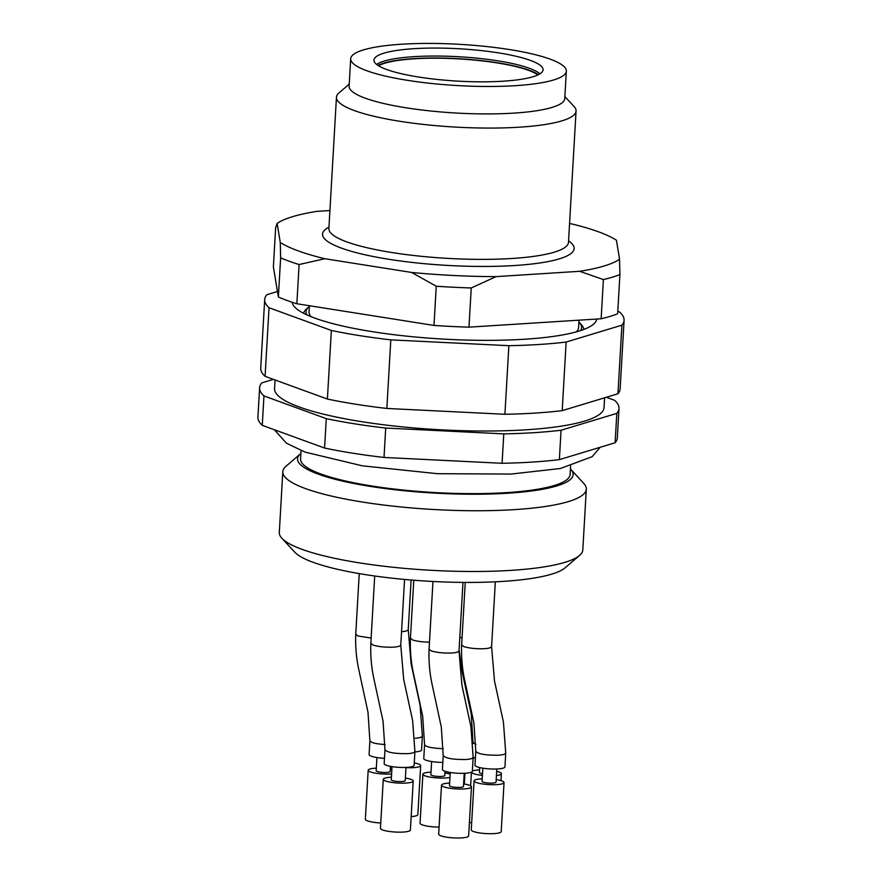 <?xml version="1.0" encoding="UTF-8"?>
<svg xmlns="http://www.w3.org/2000/svg" width="882" height="882" viewBox="0 0 882 882"><rect width="100%" height="100%" fill="white"/><g stroke="black" fill="none" stroke-linecap="round" stroke-linejoin="round"><path stroke-width="1.32" d="M619.914 274.567A186.995 35.754 -176.7 0 1 603.398 279.561L579.683 271.303A176.995 33.836 -176.7 0 0 619.561 259.231L619.914 274.567L617.654 313.76A186.995 35.754 -176.7 0 1 601.138 318.766L468.981 327.156A186.995 35.754 -176.7 0 1 433.988 325.436L296.848 303.739A186.995 35.754 -176.7 0 1 278.37 297.002L273.387 266.904L275.647 227.71L277.124 223.433A176.995 33.836 -176.7 0 1 317.002 211.36L329.923 210.544M299.108 264.534A186.995 35.754 -176.7 0 1 280.63 257.809L280.278 242.473A176.995 33.836 -176.7 0 0 324.863 258.724L299.108 264.534L296.848 303.739M278.37 297.002L280.63 257.809M601.138 318.766L603.398 279.561M471.242 287.962A186.995 35.754 -176.7 0 1 436.248 286.231L411.618 272.45A176.995 33.836 -176.7 0 0 496.081 276.617L471.242 287.962L468.981 327.156M433.988 325.436L436.248 286.231M569.563 223.587L571.834 223.951A176.995 33.836 -176.7 0 1 616.408 240.191L619.561 259.231M277.124 223.433L280.278 242.473M324.863 258.724L411.618 272.45M496.081 276.617L579.683 271.303M578.912 322.04A138 26.383 -176.7 0 1 579.254 322.393A138 26.383 -176.7 0 1 580.532 330.607M306.771 314.83A138 26.383 -176.7 0 1 308.987 306.804A138 26.383 -176.7 0 1 309.362 306.495M579.254 322.393L581.381 324.686A140.304 26.824 -176.7 0 1 583.763 329.471M303.695 313.33A140.304 26.824 -176.7 0 1 306.616 308.843L308.987 306.804M579.022 320.166L578.603 327.498A135.001 25.81 -176.7 0 1 576.266 331.886M310.872 316.594A135.001 25.81 -176.7 0 1 309.053 311.963L309.406 305.723M564.877 96.579L574.017 106.457A119.996 22.943 -176.7 0 1 576.056 111.055A119.996 22.943 -176.7 0 1 454.936 127.052A119.996 22.943 -176.7 0 1 336.45 97.241A119.996 22.943 -176.7 0 1 339.008 92.908L349.228 84.143M566.332 71.166L564.756 98.608A108.001 20.65 -176.7 0 1 455.74 113.006A108.001 20.65 -176.7 0 1 349.118 86.171L350.694 58.73A108.001 20.65 -176.7 0 1 509.41 49.546A108.001 20.65 -176.7 0 1 566.332 71.166A108.001 20.65 -176.7 0 1 457.328 85.565A108.001 20.65 -176.7 0 1 350.694 58.73M498.429 52.865A84.705 16.196 -176.7 0 1 543.047 70.097A84.705 16.196 -176.7 0 1 457.582 81.111A84.705 16.196 -176.7 0 1 373.957 60.351A84.705 16.196 -176.7 0 1 498.429 52.865M539.938 73.856A83.999 16.063 3.3 0 0 497.646 60.803A83.999 16.063 3.3 0 0 413.823 56.669A83.999 16.063 3.3 0 0 376.614 64.43M606.331 397.286L614.655 400.318A180.005 34.409 -176.7 0 1 619.01 408.487L617.312 437.88A180.005 34.409 -176.7 0 1 615.118 442.764L559.364 459.632A180.005 34.409 -176.7 0 1 502.09 463.282L384.023 457.449A180.005 34.409 -176.7 0 1 324.576 448.045L262.263 425.333A180.005 34.409 -176.7 0 1 257.908 417.164L259.606 387.76A180.005 34.409 -176.7 0 1 261.789 382.887L273.409 379.37M619.01 408.487A180.005 34.409 -176.7 0 1 616.816 413.36L615.118 442.764M559.364 459.632L561.062 430.24A180.005 34.409 -176.7 0 1 503.787 433.878L502.09 463.282M384.023 457.449L385.71 428.046A180.005 34.409 -176.7 0 1 326.274 418.641L324.576 448.045M262.263 425.333L263.95 395.93A180.005 34.409 -176.7 0 1 259.606 387.76M604.6 397.804L604.027 407.627A165 31.543 -176.7 0 1 361.554 421.662A165 31.543 -176.7 0 1 274.578 388.631L275.074 379.977M263.95 395.93L326.274 418.641M385.71 428.046L503.787 433.878M561.062 430.24L616.816 413.36M617.797 311.412L619.737 312.118A180.005 34.409 -176.7 0 1 624.092 320.287L620.134 388.885A180.005 34.409 -176.7 0 1 617.951 393.758L562.198 410.637A180.005 34.409 -176.7 0 1 504.912 414.275L386.845 408.454A180.005 34.409 -176.7 0 1 327.398 399.05L265.085 376.338A180.005 34.409 -176.7 0 1 260.73 368.169L264.688 299.571A180.005 34.409 -176.7 0 1 266.882 294.698L277.455 291.49M624.092 320.287A180.005 34.409 -176.7 0 1 621.898 325.171L617.951 393.758M562.198 410.637L566.145 342.051A180.005 34.409 -176.7 0 1 508.87 345.689L504.912 414.275M386.845 408.454L390.803 339.857A180.005 34.409 -176.7 0 1 331.356 330.452L327.398 399.05M265.085 376.338L269.043 307.741A180.005 34.409 -176.7 0 1 264.688 299.571M596.706 319.041A152.597 29.172 -176.7 0 1 593.487 324.223A152.597 29.172 -176.7 0 1 372.48 331.698A152.597 29.172 -176.7 0 1 294.632 306.991A152.597 29.172 -176.7 0 1 292.085 302.206M269.043 307.741L331.356 330.452M390.803 339.857L508.87 345.689M566.145 342.051L621.898 325.171M405.378 778.045A15.005 2.867 -176.7 0 1 410.968 779.368A15.005 2.867 -176.7 0 1 413.217 781.044L410.395 830.039A15.005 2.867 -176.7 0 1 403.317 832.057A15.005 2.867 -176.7 0 1 388.069 831.263A15.005 2.867 -176.7 0 1 380.44 828.308L383.273 779.313A15.005 2.867 -176.7 0 1 391.399 777.24M380.748 822.983A15.005 2.867 -176.7 0 1 365.357 819.235L368.191 770.229A15.005 2.867 -176.7 0 1 376.316 768.167M414.264 762.875A15.005 2.867 -176.7 0 1 418.421 763.955A15.005 2.867 -176.7 0 1 420.67 765.62L417.848 814.615A15.005 2.867 -176.7 0 1 411.166 816.611M471.661 822.928A15.005 2.867 -176.7 0 1 469.433 822.013M496.191 779.6A15.005 2.867 -176.7 0 1 501.781 780.923A15.005 2.867 -176.7 0 1 504.041 782.588L501.208 831.594A15.005 2.867 -176.7 0 1 494.141 833.6A15.005 2.867 -176.7 0 1 478.882 832.817A15.005 2.867 -176.7 0 1 471.264 829.863L474.086 780.868A15.005 2.867 -176.7 0 1 482.222 778.795M439.093 827.073A15.005 2.867 -176.7 0 1 420.053 823.215L422.875 774.22A15.005 2.867 -176.7 0 1 431.011 772.147M463.623 783.9A15.005 2.867 -176.7 0 1 469.213 785.212A15.005 2.867 -176.7 0 1 471.462 786.887L468.64 835.882A15.005 2.867 -176.7 0 1 461.562 837.9A15.005 2.867 -176.7 0 1 446.314 837.117A15.005 2.867 -176.7 0 1 438.685 834.163L441.507 785.156A15.005 2.867 -176.7 0 1 449.644 783.095M413.217 781.044A15.005 2.867 -176.7 0 1 406.139 783.062A15.005 2.867 -176.7 0 1 390.891 782.268A15.005 2.867 -176.7 0 1 383.273 779.313M391.597 773.944A15.005 2.867 -176.7 0 1 391.057 773.977A15.005 2.867 -176.7 0 1 375.809 773.194A15.005 2.867 -176.7 0 1 368.191 770.229M390.296 768.972A15.005 2.867 -176.7 0 1 391.862 769.247M420.67 765.62A15.005 2.867 -176.7 0 1 413.603 767.638A15.005 2.867 -176.7 0 1 405.974 767.649M496.676 771.342A15.005 2.867 -176.7 0 1 499.135 772.048A15.005 2.867 -176.7 0 1 501.384 773.723A15.005 2.867 -176.7 0 1 496.434 775.554M482.41 775.41A15.005 2.867 -176.7 0 1 471.44 772.125L470.635 785.873M472.377 771.077A15.005 2.867 -176.7 0 1 479.565 769.931M504.041 782.588A15.005 2.867 -176.7 0 1 496.963 784.605A15.005 2.867 -176.7 0 1 481.704 783.822A15.005 2.867 -176.7 0 1 474.086 780.868M449.974 777.439A15.005 2.867 -176.7 0 1 445.752 777.957A15.005 2.867 -176.7 0 1 430.504 777.174A15.005 2.867 -176.7 0 1 422.875 774.22M444.991 772.952A15.005 2.867 -176.7 0 1 450.162 774.131M471.462 786.887A15.005 2.867 -176.7 0 1 464.384 788.905A15.005 2.867 -176.7 0 1 449.136 788.122A15.005 2.867 -176.7 0 1 441.507 785.156M392.016 766.623L391.255 779.776A7.001 1.334 3.3 0 0 394.816 781.154A7.001 1.334 3.3 0 0 401.927 781.518A7.001 1.334 3.3 0 0 405.235 780.581L405.985 767.428M376.934 757.55L376.173 770.692A7.001 1.334 3.3 0 0 379.734 772.07A7.001 1.334 3.3 0 0 386.845 772.445A7.001 1.334 3.3 0 0 390.153 771.496L390.45 766.348M479.698 767.572L479.422 772.456A7.001 1.334 3.3 0 0 482.509 773.757M482.829 768.178L482.068 781.331A7.001 1.334 3.3 0 0 485.629 782.709A7.001 1.334 3.3 0 0 492.751 783.073A7.001 1.334 3.3 0 0 496.048 782.136L496.809 768.983M431.618 761.53L430.868 774.683A7.001 1.334 3.3 0 0 434.418 776.061A7.001 1.334 3.3 0 0 441.54 776.425A7.001 1.334 3.3 0 0 444.837 775.487L445.079 771.298M450.261 772.478L449.5 785.619A7.001 1.334 3.3 0 0 453.061 786.998A7.001 1.334 3.3 0 0 460.172 787.372A7.001 1.334 3.3 0 0 463.48 786.424L464.23 773.282M404.562 579.452L400.77 645.15L403.68 679.372L412.633 720.572L414.915 751.64L414.121 765.367A15.005 2.867 -176.7 0 1 407.043 767.373A15.005 2.867 -176.7 0 1 391.795 766.59A15.005 2.867 -176.7 0 1 384.177 763.636L384.96 749.921L383.075 721.333L374.056 679.515C371.454 667.861 370.374 655.833 370.826 643.419L374.707 576.012M384.475 758.311A15.005 2.867 -176.7 0 1 369.095 754.551L369.878 740.836L367.992 712.248L358.974 670.43C356.372 658.788 355.292 646.749 355.744 634.334L359.239 573.609M411.1 580.014L408.234 629.726L411.133 663.959L420.086 705.159L422.368 736.227L421.574 749.943A15.005 2.867 -176.7 0 1 414.893 751.927M475.387 758.255A15.005 2.867 -176.7 0 1 473.171 757.34M495.331 581.822L491.594 646.693L494.493 680.926L503.446 722.126L505.728 753.195L504.945 766.91A15.005 2.867 -176.7 0 1 497.867 768.928A15.005 2.867 -176.7 0 1 482.608 768.145A15.005 2.867 -176.7 0 1 474.99 765.19L475.784 751.464L473.899 722.887L464.88 681.069C462.267 669.416 461.187 657.377 461.639 644.974L465.244 582.418M442.819 762.39A15.005 2.867 -176.7 0 1 423.779 758.542L424.573 744.816L422.687 716.239L413.669 674.421C411.056 662.768 409.987 650.74 410.428 638.325L413.779 580.235M462.973 582.396L459.015 650.993L461.925 685.226L470.878 726.426L473.16 757.495L472.366 771.21A15.005 2.867 -176.7 0 1 465.288 773.227A15.005 2.867 -176.7 0 1 450.041 772.445A15.005 2.867 -176.7 0 1 442.411 769.479L443.205 755.764L441.32 727.176L432.301 685.358C429.699 673.705 428.619 661.676 429.071 649.262L432.974 581.481M570.445 469.026A138 26.383 -176.7 0 1 570.775 469.378L583.73 483.369A152.002 29.062 -176.7 0 1 586.309 489.19L582.804 549.949A152.002 29.062 -176.7 0 1 579.573 555.428L565.097 567.832A138 26.383 -176.7 0 1 428.751 581.249A138 26.383 -176.7 0 1 294.842 552.253L281.887 538.263A152.002 29.062 -176.7 0 1 279.307 532.441L282.813 471.694A152.002 29.062 -176.7 0 1 286.044 466.203L300.508 453.8A138 26.383 -176.7 0 1 300.883 453.491M579.573 555.428A152.002 29.062 -176.7 0 1 429.38 570.202A152.002 29.062 -176.7 0 1 281.887 538.263M586.309 489.19A152.002 29.062 -176.7 0 1 432.886 509.454A152.002 29.062 -176.7 0 1 282.813 471.694M570.775 469.378A138 26.383 -176.7 0 1 433.834 493.06A138 26.383 -176.7 0 1 300.508 453.8M570.61 466.115L570.125 474.494A135.001 25.81 -176.7 0 1 433.867 492.487A135.001 25.81 -176.7 0 1 300.575 458.949L301.06 450.581M538.428 74.694A83.999 16.063 3.3 0 0 413.713 58.631A83.999 16.063 3.3 0 0 378.014 65.444M378.554 65.786A82.996 15.865 -176.7 0 1 458.861 58.907A82.996 15.865 -176.7 0 1 537.855 74.97M568.57 240.907A126.005 24.09 -176.7 0 1 446.953 265.383A126.005 24.09 -176.7 0 1 328.964 227.093M576.056 111.055L568.482 242.363A119.996 22.943 -176.7 0 1 447.361 258.36A119.996 22.943 -176.7 0 1 328.887 228.548L328.876 228.824M414.727 751.629C414.485 752.644 412.192 753.316 407.837 753.658C395.169 753.801 387.606 752.555 385.158 749.932M385.136 744.551C375.765 743.89 370.738 742.655 370.076 740.858M422.18 736.205C421.938 737.22 419.645 737.903 415.301 738.245M475.949 744.463L473.314 742.622M505.54 753.173C505.298 754.198 503.005 754.871 498.661 755.212C485.982 755.356 478.419 754.11 475.971 751.486M443.37 748.664C432.279 748.267 426.072 746.999 424.76 744.838M472.961 757.473C472.73 758.487 470.426 759.17 466.082 759.501C453.414 759.645 445.851 758.41 443.392 755.786M371.013 643.408L373.075 645.095C378.687 646.749 385.566 647.432 393.703 647.156C398.002 646.826 400.296 646.153 400.571 645.161M355.942 634.323L357.993 636.01L371.135 638.061M401.542 631.71C405.599 631.358 407.76 630.707 408.035 629.737M459.82 637.091L462.036 638.039M461.837 644.962L463.888 646.638C469.5 648.292 476.379 648.987 484.516 648.711C488.815 648.38 491.109 647.708 491.395 646.704M410.626 638.314L412.688 639.99C416.899 641.313 422.489 642.041 429.479 642.162M429.258 649.251L431.32 650.938C436.932 652.592 443.8 653.286 451.937 653.011C456.237 652.669 458.53 652.007 458.816 651.004M600.157 447.295L592.186 456.667L560.412 468.496L511.053 474.064L437.406 473.689L362.37 465.828L305.106 452.124L286.474 443.227L274.357 429.732M336.45 97.241L328.887 228.548M390.428 768.994L390.583 766.381M464.318 784.01L464.935 773.249M500.987 780.658L501.384 773.723M473.061 743.691L471.242 714.012L462.223 672.194L459.081 649.902"/></g></svg>
